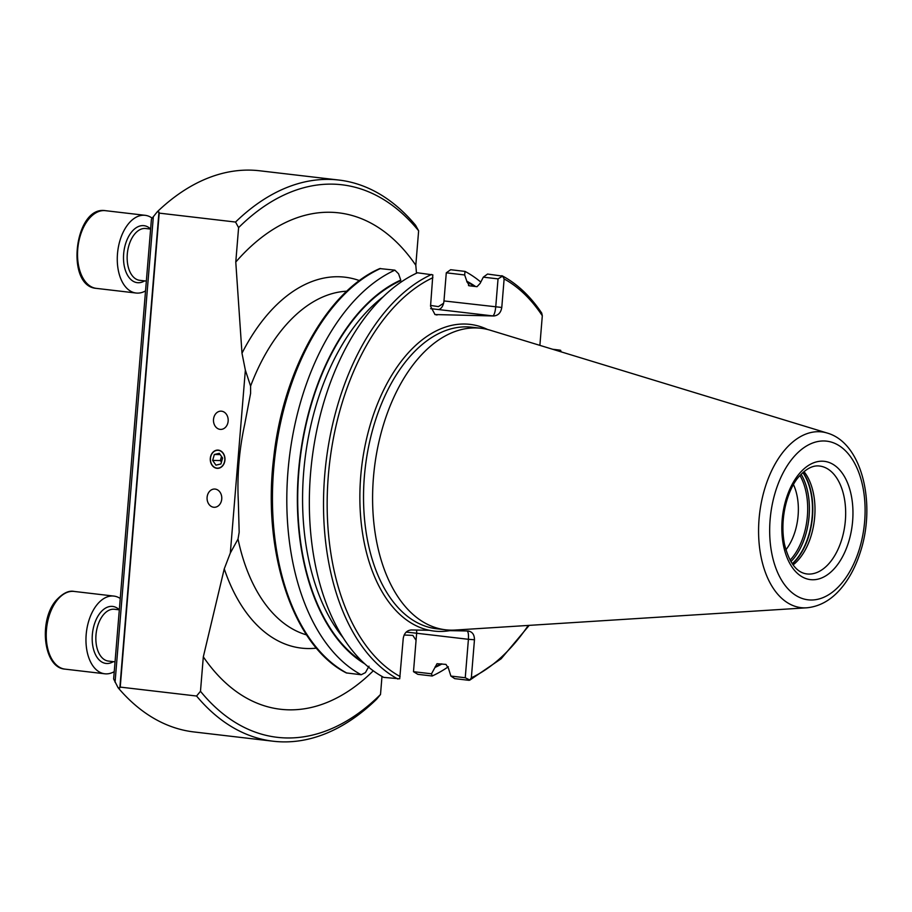 <?xml version="1.0" encoding="UTF-8"?>
<svg xmlns="http://www.w3.org/2000/svg" width="912" height="912" viewBox="0 0 912 912"><rect width="100%" height="100%" fill="white"/><g stroke="black" fill="none" stroke-linecap="round" stroke-linejoin="round"><path stroke-width="1.37" d="M430.612 305.417L438.376 306.626L443.585 303.286A8.698 5.13 96.7 0 0 443.973 300.937L501.782 307.458C500.893 312.668 498.237 315.506 493.802 315.974L435.001 314.549L430.544 306.193L432.847 274.888L417.434 272.791A211.766 124.933 96.7 0 0 310.57 473.214A211.766 124.933 96.7 0 0 383.735 677.388L399.707 678.79L403.229 638.491C404.119 633.281 406.786 630.431 411.209 629.964L429.29 630.283A154.402 91.086 -83.3 0 0 439.481 631.446A154.402 91.086 -83.3 0 0 449.821 630.648A154.402 91.086 96.7 0 0 452.386 630.158M245.362 370.158L250.595 386.107L250.595 393.38L244.655 424.582A173.85 102.566 96.7 0 0 238.34 501.497L239.172 532.289L238.021 539.038L230.326 553.025L245.362 370.158L241.988 353.218L235.775 262.052A249.911 147.436 -83.3 0 1 415.804 265.255L418.631 230.804L415.564 225.253A282.503 166.668 -83.3 0 0 338.911 180.052L259.612 170.772A282.503 166.668 -83.3 0 0 157.229 211.823L151.438 219.142L113.635 678.961L118.093 687.728L119.837 687.933L120.236 687.101L196.57 696.027L200.48 691.285L203.319 656.845L224.249 568.86L230.326 553.025M404.13 635.014L412.851 635.402L416.066 640.315L416.647 633.247A55.849 2.633 4.7 0 0 406.171 632.096M373.282 670.799A249.911 147.436 -83.3 0 1 203.319 656.845M416.488 273.235L415.804 265.255M196.57 696.027A282.503 166.668 -83.3 0 0 273.235 741.228A282.503 166.668 -83.3 0 0 376.599 699.23L380.509 694.488A278.16 164.103 -83.3 0 1 200.48 691.285M380.509 694.488L381.991 676.43M235.775 262.052L238.602 227.612A278.16 164.103 -83.3 0 1 418.631 230.804M238.602 227.612L235.547 222.049A282.503 166.668 -83.3 0 1 338.911 180.052M273.235 741.228L193.937 731.948A282.503 166.668 -83.3 0 1 118.093 687.728M235.547 222.049L159.212 213.123L158.962 212.029L157.229 211.823M215.175 489.083A9.131 7.353 -89 0 0 214.582 489.037A9.131 7.353 -89 0 0 207.07 498.032A9.131 7.353 -89 0 0 214.263 507.289A9.131 7.353 -89 0 0 221.764 498.659A9.131 7.353 -89 0 0 215.175 489.083M120.236 687.101L159.212 213.123M221.57 411.198A9.131 7.353 -89 0 0 220.989 411.152A9.131 7.353 -89 0 0 213.476 420.158A9.131 7.353 -89 0 0 220.67 429.404A9.131 7.353 -89 0 0 228.171 420.774A9.131 7.353 -89 0 0 221.57 411.198M218.378 450.14A9.131 7.353 -89 0 0 217.786 450.095A9.131 7.353 -89 0 0 210.273 459.089A9.131 7.353 -89 0 0 217.466 468.346A9.131 7.353 -89 0 0 224.968 459.716A9.131 7.353 -89 0 0 218.378 450.14M539.881 345.374L542.309 315.757L541.717 313.055C530.385 296.24 517.229 283.837 502.273 275.857M475.551 286.516A201.814 119.062 96.7 0 0 466.841 281.249L469.281 285.787L477.022 286.687L480.111 283.415L483.326 277.157L487.544 274.045L502.592 276.119L504.131 278.947L501.782 307.458M501.714 275.698L502.592 276.119L498.043 278.878L495.729 307.002C495.159 312.235 494.167 315.199 492.765 315.905L438.113 309.51A47.162 2.223 4.7 0 0 430.646 308.678M468.472 285.524L469.281 285.787M480.647 281.933A211.766 124.933 96.7 0 0 465.006 271.4L464.664 274.968L466.841 281.249M464.664 274.968L446.287 272.813L450.653 269.724L465.006 271.4M362.737 661.918A201.233 118.72 96.7 0 1 299.375 465.77A201.233 118.72 96.7 0 1 400.699 280.679L400.744 280.075A201.814 119.062 96.7 0 0 298.851 467.719A201.814 119.062 96.7 0 0 364.777 663.833M400.744 280.075L398.567 273.794L394.896 270.157A211.766 124.933 96.7 0 0 288.032 470.581A211.766 124.933 96.7 0 0 361.186 674.743L365.416 672.623L369.007 666.205M394.896 270.157L379.78 268.573C327.34 291.19 283.142 370.477 273.76 457.277C261.892 551.874 293.083 646.061 346.309 672.919L361.186 674.743M552.626 349.262L559.683 350.094L555.796 350.231M468.255 630.99L449.821 630.648M467.902 630.967C472.245 631.594 474.434 634.524 474.468 639.757L468.415 639.301C468.7 634.102 468.175 631.298 466.864 630.899M468.893 680.306L454.723 678.642L450.893 676.066L465.245 677.753L469.84 680.044L471.344 677.787L474.468 639.757M559.683 350.094L559.82 350.299A209.167 123.394 96.7 0 1 560.321 351.61M431.513 673.797L432.185 676.009L417.833 674.333L413.489 671.688L431.513 673.797L437.03 663.697L445.968 664.403L448.465 668.336L450.893 676.066M435.104 667.379A201.814 119.062 96.7 0 0 442.001 663.936M432.185 676.009A211.766 124.933 96.7 0 0 448.328 666.775M413.489 671.688L416.066 640.315M446.287 272.813L443.973 300.937M827.184 433.04L490.291 330.235A151.791 89.547 96.7 0 0 480.909 328.274A151.791 89.547 96.7 0 0 374.33 468.631A151.791 89.547 96.7 0 0 445.626 629.804A151.791 89.547 96.7 0 0 450.847 630.146A151.791 89.547 96.7 0 0 455.202 630.055L806.732 607.802C821.028 606.434 833.443 598.762 843.988 584.763C850.748 575.757 856.106 565.144 860.073 552.911C876.386 504.701 862.456 442.993 827.184 433.04A88.475 52.201 96.7 0 0 759.856 511.586A88.475 52.201 96.7 0 0 804.19 607.859A88.475 52.201 96.7 0 0 806.732 607.802M785.882 549.811A45.634 26.927 96.7 0 0 793.508 484.66M793.087 564.916A54.332 32.045 96.7 0 0 804.008 471.618M465.245 677.753L468.415 639.301L416.647 633.247A8.698 5.13 96.7 0 0 416.556 630.055M498.043 278.878L483.326 277.157M434.819 314.469L437.11 314.971M153.353 216.497L115.06 682.244M119.837 687.933L158.962 212.029M145.532 290.905A39.113 23.074 -83.3 0 1 136.082 293.026A39.113 23.074 -83.3 0 1 117.716 251.495A39.113 23.074 -83.3 0 1 145.179 215.323A39.113 23.074 -83.3 0 1 152.167 218.139M215.232 467.674A8.926 7.205 -89 0 0 224.705 457.516A8.926 7.205 -89 0 0 212.941 452.489A8.926 7.205 -89 0 0 215.232 467.674M220.921 463.957L222.596 458.029L219.313 453.298L214.331 454.495L212.656 460.423L215.939 465.154L220.921 463.957M212.656 460.423L220.373 460.56L221.445 462.099M220.373 460.56L221.525 456.49M220.214 454.598L214.331 454.495M114.228 671.665A39.113 23.074 -83.3 0 1 104.777 673.786A39.113 23.074 -83.3 0 1 86.344 646.768A39.113 23.074 -83.3 0 1 96.923 604.816A39.113 23.074 -83.3 0 1 113.875 596.083A39.113 23.074 -83.3 0 1 120.247 598.477M250.595 386.107A173.85 102.566 -83.3 0 1 346.799 291.202M306.58 634.9A173.85 102.566 -83.3 0 1 238.021 539.038M241.988 353.218A186.732 110.17 -83.3 0 1 359.465 280.611M316.453 648.136A186.732 110.17 -83.3 0 1 224.249 568.86M542.309 315.757A209.167 123.394 96.7 0 0 504.131 278.947M474.4 286.379A201.233 118.72 96.7 0 0 466.796 281.854M431.615 274.455A211.766 124.933 96.7 0 0 324.74 474.867A211.766 124.933 96.7 0 0 397.906 679.041M432.892 277.681A209.167 123.394 96.7 0 0 328.343 475.528A209.167 123.394 96.7 0 0 400.106 676.522M383.143 296.822A197.756 116.668 96.7 0 0 304.836 460.492A197.756 116.668 96.7 0 0 343.231 637.83M380.543 268.481A211.766 124.933 96.7 0 0 273.68 468.893A211.766 124.933 96.7 0 0 346.845 673.067M487.578 329.483A154.402 91.086 96.7 0 0 364.629 447.883A154.402 91.086 96.7 0 0 429.29 630.283M471.344 677.787A209.167 123.394 96.7 0 0 528.276 625.427M435.149 666.775A201.233 118.72 96.7 0 0 441.112 663.833M808.773 574.07A54.332 32.045 96.7 0 0 845.219 522.131A54.332 32.045 96.7 0 0 819.535 466.032C813.287 465.177 806.778 468.335 800.018 475.494C788.926 486.415 778.996 516.226 784.468 544.111C789.131 562.693 796.609 572.633 806.903 573.944A54.332 32.045 96.7 0 0 808.773 574.07M812.524 579.758A59.542 35.123 96.7 0 0 850.349 491.386A59.542 35.123 96.7 0 0 789.325 490.291A59.542 35.123 96.7 0 0 812.524 579.758M810.859 600.005A79.88 47.128 96.7 0 0 861.601 481.445A79.88 47.128 96.7 0 0 779.737 479.986A79.88 47.128 96.7 0 0 810.859 600.005M480.909 328.274L471.846 327.214A151.791 89.547 96.7 0 0 365.267 467.571A151.791 89.547 96.7 0 0 436.563 628.744L445.626 629.804M790.077 560.173A54.435 32.114 96.7 0 0 799.984 475.54M790.921 561.655A55.301 32.627 96.7 0 0 801.135 474.297M792.22 563.707A55.301 32.627 96.7 0 0 802.879 472.598M792.346 563.89A55.244 32.593 96.7 0 0 803.05 472.45M493.802 315.974L492.765 315.905M436.027 314.8L436.951 314.914M438.113 309.51A8.698 5.13 96.7 0 0 443.585 303.286M150.617 229.083L145.76 228.513A26.083 15.39 96.7 0 0 129.208 244.45A26.083 15.39 96.7 0 0 131.066 273.953A26.083 15.39 96.7 0 0 139.696 280.315L146.342 281.101M144.609 280.896A28.682 16.918 -83.3 0 1 127.805 275.663A28.682 16.918 -83.3 0 1 127.908 237.872A28.682 16.918 -83.3 0 1 150.628 229.049M145.179 215.323L105.45 210.672A39.113 23.074 96.7 0 0 77.976 246.844A39.113 23.074 96.7 0 0 96.353 288.374L136.082 293.026M119.312 609.843L114.456 609.273A26.083 15.39 96.7 0 0 103.147 615.098A26.083 15.39 96.7 0 0 96.102 643.074A26.083 15.39 96.7 0 0 108.391 661.075L115.037 661.861M113.305 661.656A28.682 16.918 -83.3 0 1 92.511 633.008A28.682 16.918 -83.3 0 1 119.324 609.809M57.182 600.164A39.113 23.074 96.7 0 0 46.615 642.128A39.113 23.074 96.7 0 0 65.048 669.134C43.343 667.869 38.452 620.65 55.974 600.541C62.7 593.279 68.753 590.246 74.146 591.432A39.113 23.074 96.7 0 0 57.182 600.164M560.595 350.254L561.199 351.884M529.199 625.37L501.155 658.76L469.623 680.238M105.45 210.672C74.453 205.394 64.98 286.357 96.353 288.374M113.875 596.083L74.146 591.432M104.777 673.786L65.048 669.134"/></g></svg>
